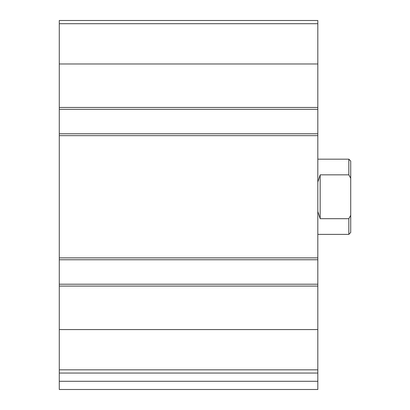 <?xml version="1.0" encoding="UTF-8"?>
<svg xmlns="http://www.w3.org/2000/svg" width="410" height="410" viewBox="0 0 410 410"><rect width="100%" height="100%" fill="white"/><g stroke="black" fill="none" stroke-linecap="round" stroke-linejoin="round"><path stroke-width="0.61" d="M317.817 369.84L317.817 20.5L59.281 20.5L59.281 373.049L317.817 373.049L317.817 369.84L59.281 369.84M317.817 381.274L59.281 381.274L59.281 389.5L317.817 389.5L317.817 373.049M59.281 381.274L59.281 373.049M317.817 109.342L59.281 109.342M317.817 133.783L59.281 133.783M317.817 284.207L59.281 284.207M317.817 259.761L59.281 259.761M350.719 215.286L348.838 218.694L348.838 234.376L350.719 232.501L350.719 161.048L348.838 159.167L317.817 159.167M350.719 178.263L348.838 174.85L348.838 159.167M348.838 218.694L320.164 218.694L320.164 174.85L317.817 182.101M317.817 211.447L320.164 218.694M348.838 174.85L320.164 174.85M317.817 329.568L59.281 329.568M317.817 286.088L59.281 286.088M317.817 257.88L59.281 257.88M317.817 135.664L59.281 135.664M317.817 23.708L59.281 23.708M317.817 63.98L59.281 63.98M317.817 107.461L59.281 107.461M348.838 234.376L317.817 234.376"/></g></svg>
